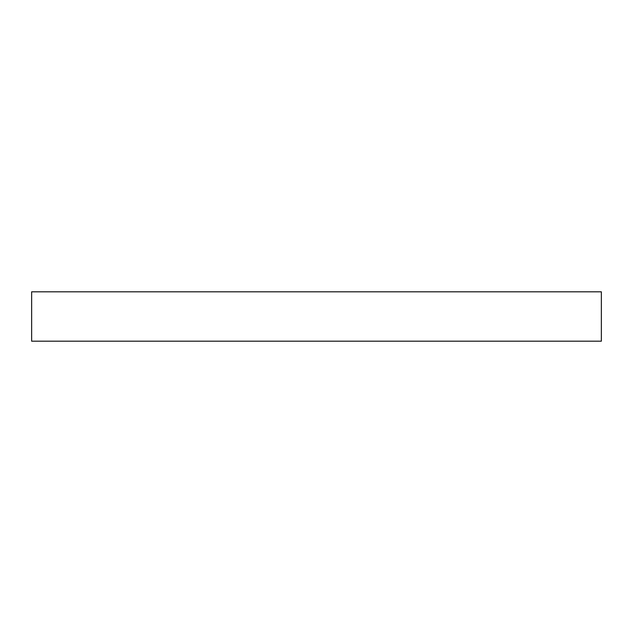 <?xml version="1.0" encoding="UTF-8"?>
<svg xmlns="http://www.w3.org/2000/svg" width="633" height="633" viewBox="0 0 633 633"><rect width="100%" height="100%" fill="white"/><g stroke="black" fill="none" stroke-linecap="round" stroke-linejoin="round"><path stroke-width="0.95" d="M31.65 316.5L31.65 291.813L601.35 291.813L601.35 341.187L31.65 341.187L31.65 316.5"/></g></svg>
